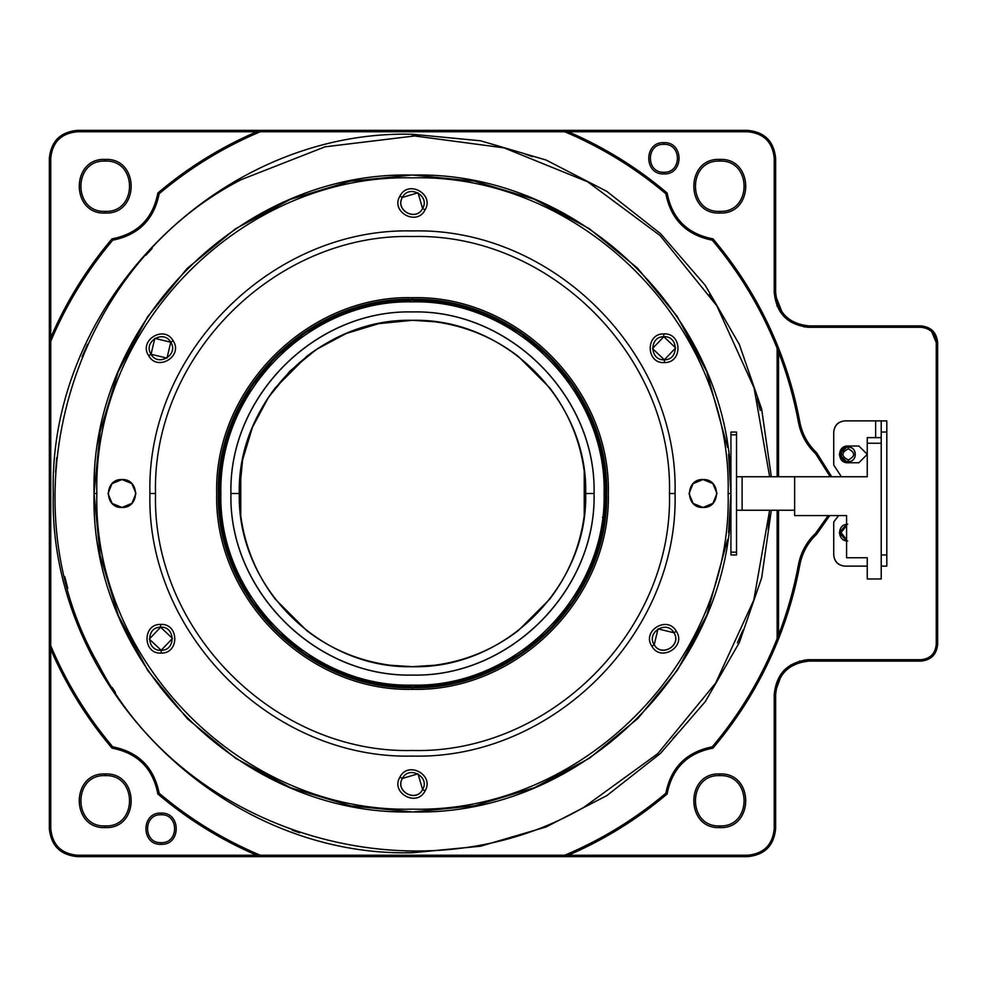 <?xml version="1.0" encoding="UTF-8"?>
<svg xmlns="http://www.w3.org/2000/svg" width="987" height="987" viewBox="0 0 987 987"><rect width="100%" height="100%" fill="white"/><g stroke="black" fill="none" stroke-linecap="round" stroke-linejoin="round"><path stroke-width="1.48" d="M730.935 554.953L730.935 432.047L736.524 432.047L736.524 554.953L730.935 554.953L736.524 554.953L736.524 432.047L730.935 432.047L730.935 434.835L736.524 434.835L730.935 434.835L730.935 552.165L736.524 552.165L730.935 552.165L730.935 554.953M742.113 476.746L736.524 476.746L742.113 476.746L742.113 510.254L742.113 476.746L867.252 476.746L867.252 437.636L881.218 437.636L881.218 578.974L867.252 578.974L867.252 557.754L846.587 557.754L846.587 515.572L846.587 557.754L867.252 557.754L867.252 578.974L881.218 578.974L881.218 443.225L867.252 443.225L867.252 476.746L794.634 476.746L794.634 515.572L846.587 515.572L794.634 515.572L794.634 476.746M736.524 510.254L794.634 510.254L736.524 510.254M742.113 510.254L794.634 510.254M867.252 437.636L867.252 443.225L881.218 443.225L881.218 437.636L867.252 437.636M937.65 547.686L937.65 571.72M937.65 504.394L937.65 342.662L936.256 342.662L936.256 644.338C935.331 653.665 930.21 658.785 920.896 659.711L809.155 659.711C787.971 661.796 776.325 673.442 774.24 694.626L774.24 828.71C772.648 844.81 763.802 853.656 747.702 855.248L568.265 855.26L747.702 855.248L747.702 856.642L77.282 856.642L747.702 856.642L747.702 855.248C763.815 853.669 772.661 844.823 774.24 828.71L775.634 828.71L775.634 694.626C777.645 674.281 788.81 663.116 809.155 661.105L920.896 661.105L809.155 661.105C788.81 663.116 777.645 674.281 775.634 694.626L775.634 828.71L774.24 828.71L774.24 694.626L775.634 694.626L774.24 694.626C776.3 673.418 787.947 661.771 809.155 659.711L809.155 661.105L809.155 659.711L920.896 659.711L920.896 661.105L920.896 659.711C930.223 658.798 935.343 653.678 936.256 644.338L937.65 644.338C936.651 654.517 931.062 660.106 920.896 661.105C931.062 660.106 936.651 654.517 937.65 644.338L936.256 644.338L936.256 342.662L937.65 342.662C936.651 332.483 931.062 326.894 920.896 325.895L809.155 325.895L920.896 325.895C931.062 326.894 936.651 332.483 937.65 342.662L937.65 482.606M806.515 659.809L809.155 659.711M931.753 331.792L936.256 342.662C935.343 333.322 930.223 328.202 920.896 327.289C930.21 328.215 935.331 333.335 936.256 342.662M799.384 661.105L809.155 661.105C788.81 663.116 777.645 674.281 775.634 694.626C777.645 674.281 788.81 663.116 809.155 661.105L799.384 661.105M778.533 476.746L778.533 348.09L778.533 476.746L778.533 348.09L777.139 348.362L778.533 348.09C762.606 308.141 740.743 271.721 712.984 238.866L712.269 240.174L712.984 238.866C687.347 233.931 672.061 218.645 667.126 193.008L665.818 193.723C635.258 167.95 601.564 147.297 564.724 131.752C601.552 147.297 635.246 167.963 665.818 193.723C670.975 219.533 686.458 235.017 712.269 240.174C739.707 272.745 761.335 308.808 777.139 348.362L777.139 476.746L777.139 348.362C761.347 308.808 739.719 272.745 712.269 240.174C686.446 235.029 670.963 219.546 665.818 193.723L667.126 193.008C636.27 166.926 602.23 146.051 565.008 130.358L77.282 130.358L747.702 130.358L77.282 130.358L747.702 130.358L747.702 131.752C763.802 133.344 772.648 142.19 774.24 158.29L774.24 292.374C776.325 313.558 787.971 325.204 809.155 327.289L920.896 327.289L920.896 325.895L920.896 327.289L809.155 327.289L809.155 325.895L809.155 327.289C787.947 325.229 776.3 313.582 774.24 292.374L775.634 292.374C777.645 312.719 788.81 323.884 809.155 325.895C788.81 323.884 777.645 312.719 775.634 292.374L774.24 292.374L774.24 158.29L775.634 158.29L775.634 292.374L775.634 158.29L774.24 158.29C772.661 142.177 763.815 133.331 747.702 131.752L747.702 130.358L565.008 130.358C602.23 146.051 636.27 166.926 667.126 193.008C637.207 167.716 604.266 147.297 568.29 131.752L747.702 131.752L568.29 131.752L565.008 130.358L564.724 131.752L260.26 131.752C223.42 147.297 189.726 167.95 159.166 193.723C154.021 219.546 138.538 235.029 112.715 240.174C86.942 270.734 66.289 304.428 50.744 341.268L50.744 645.732C66.289 682.572 86.942 716.266 112.715 746.826L112 748.134C85.918 717.278 65.031 683.238 49.35 646.016L49.35 158.29L49.35 828.71L49.35 646.016L50.744 649.298L50.744 828.71C52.323 844.823 61.169 853.669 77.282 855.248L256.694 855.248C220.706 839.74 187.752 819.321 157.858 793.992C152.923 768.355 137.637 753.069 112 748.134C137.637 753.069 152.923 768.355 157.858 793.992C152.948 768.33 137.662 753.044 112 748.134C86.671 718.24 66.252 685.286 50.744 649.298L50.732 649.273M105.214 773.956C139.809 772.303 139.809 829.253 105.214 827.587C70.62 829.253 70.62 772.303 105.214 773.956C70.645 772.34 70.645 829.203 105.214 827.587L105.214 825.909C137.637 827.427 137.637 774.116 105.214 775.634C72.804 774.116 72.804 827.427 105.214 825.909C72.804 827.427 72.804 774.116 105.214 775.634L105.214 773.956L105.214 775.634C137.637 774.116 137.637 827.427 105.214 825.909L105.214 827.587C139.796 829.203 139.796 772.34 105.214 773.956M161.091 844.354C140.907 845.316 140.907 812.104 161.091 813.066C181.263 812.104 181.263 845.316 161.091 844.354L161.091 842.676C179.091 843.515 179.091 813.905 161.091 814.744C143.078 813.905 143.078 843.515 161.091 842.676C143.078 843.515 143.078 813.905 161.091 814.744L161.091 813.066C140.919 812.128 140.919 845.291 161.091 844.354C181.25 845.291 181.25 812.128 161.091 813.066L161.091 814.744C179.091 813.905 179.091 843.515 161.091 842.676L161.091 844.354M256.694 855.248L259.976 856.642L747.702 856.642L77.282 856.642L77.282 855.248L77.282 856.642L259.976 856.642C222.754 840.949 188.702 820.074 157.858 793.992C187.777 819.284 220.718 839.703 256.694 855.248L77.282 855.248C61.169 853.669 52.323 844.823 50.744 828.71L49.35 828.71L49.35 158.29L50.744 158.29L49.35 158.29C51.028 141.338 60.33 132.036 77.282 130.358L77.282 131.752L77.282 130.358C60.33 132.036 51.028 141.338 49.35 158.29L49.35 828.71C51.028 845.662 60.33 854.964 77.282 856.642L77.282 855.248C61.182 853.656 52.336 844.81 50.744 828.71L49.35 828.71L50.744 828.71L50.744 649.298M49.35 646.016L50.744 645.732L49.35 646.016C65.031 683.238 85.918 717.278 112 748.134C137.637 753.069 152.923 768.355 157.858 793.992L159.166 793.277C189.726 819.05 223.42 839.703 260.26 855.248C223.432 839.703 189.738 819.037 159.166 793.277L157.858 793.992C188.702 820.074 222.754 840.949 259.976 856.642L260.26 855.248L564.724 855.248C601.552 839.703 635.258 819.05 665.818 793.277C670.963 767.454 686.446 751.971 712.269 746.826C739.719 714.255 761.347 678.205 777.139 638.638L777.139 510.254L777.139 638.638L778.533 638.91L778.533 510.254L778.533 638.91L777.139 638.638C761.335 678.192 739.707 714.255 712.269 746.826C686.458 751.983 670.975 767.467 665.818 793.277C635.246 819.037 601.552 839.703 564.724 855.248L260.26 855.248L259.976 856.642M159.166 793.277C154.009 767.467 138.525 751.983 112.715 746.826C138.538 751.971 154.021 767.454 159.166 793.277M412.492 852.731C220.533 857.678 48.314 685.459 53.261 493.5C48.314 301.541 220.533 129.322 412.492 134.269L480.521 140.771L546.082 160.03L606.832 191.379L660.5 233.623L705.249 285.329L739.362 344.5L761.68 409.136L771.328 476.746L761.643 409.099L739.362 344.5L705.212 285.305L660.513 233.623L606.795 191.379L546.082 160.03L480.509 140.796L412.492 134.269C220.533 129.346 48.338 301.541 53.261 493.5C48.338 685.459 220.533 857.654 412.492 852.731L412.492 851.053L405.534 850.991L412.492 851.053L412.492 852.731L480.509 846.204L546.082 826.97L606.795 795.621L660.513 753.377L705.212 701.695L739.362 642.5L761.643 577.901L771.328 510.254L761.68 577.851L739.362 642.5L705.249 701.671L660.5 753.377L606.832 795.621L546.082 826.97L480.521 846.229L412.492 852.731M565.008 856.642L564.724 855.248L565.008 856.642C602.23 840.949 636.27 820.074 667.126 793.992L665.818 793.277L667.126 793.992C672.061 768.355 687.347 753.069 712.984 748.134L712.269 746.826L712.984 748.134C687.347 753.069 672.061 768.355 667.126 793.992C672.061 768.355 687.347 753.069 712.984 748.134C740.743 715.279 762.606 678.859 778.533 638.91L778.533 638.91C762.606 678.859 740.743 715.279 712.984 748.134C687.322 753.044 672.036 768.33 667.126 793.992C636.27 820.074 602.23 840.949 565.008 856.642L568.29 855.248C604.278 839.74 637.232 819.321 667.126 793.992M747.702 856.642C764.654 854.964 773.956 845.662 775.634 828.71L775.634 694.626L775.634 828.71M937.65 644.338L937.65 342.662M920.896 325.895L809.155 325.895L920.896 325.895M775.634 158.29C773.956 141.338 764.654 132.036 747.702 130.358M778.533 635.073L778.533 638.91C788.045 614.95 795.14 590.3 799.828 564.959C802.16 552.954 807.748 542.739 816.594 534.3L829.685 515.572L816.594 534.3L815.644 533.276L816.594 534.3C807.724 542.727 802.135 552.942 799.828 564.959C802.16 552.954 807.748 542.739 816.594 534.3C807.748 542.739 802.16 552.954 799.828 564.959L798.446 564.7C800.815 552.387 806.552 541.912 815.644 533.276C806.576 541.925 800.852 552.399 798.446 564.7C794.004 588.783 787.367 612.236 778.533 635.073C787.367 612.236 794.004 588.783 798.446 564.7L799.828 564.959C795.14 590.3 788.045 614.95 778.533 638.91L778.533 510.254M568.29 131.752L568.29 131.752C604.278 147.26 637.232 167.679 667.126 193.008C672.036 218.67 687.322 233.956 712.984 238.866C740.743 271.721 762.606 308.141 778.533 348.09L778.533 351.927C787.367 374.764 794.004 398.217 798.446 422.3L799.828 422.041C795.14 396.7 788.045 372.05 778.533 348.09C788.045 372.05 795.14 396.7 799.828 422.041L798.446 422.3C794.004 398.217 787.367 374.764 778.533 351.927M828.155 515.572L815.644 533.276L828.229 515.572M830.252 476.746L815.644 453.724C806.552 445.088 800.827 434.613 798.446 422.3C800.852 434.601 806.576 445.075 815.644 453.724L830.19 476.746M831.659 476.746L816.594 452.7L815.644 453.724L816.594 452.7C807.748 444.261 802.16 434.046 799.828 422.041L799.828 422.041C802.16 434.046 807.748 444.261 816.594 452.7C807.748 444.261 802.16 434.046 799.828 422.041C802.135 434.058 807.724 444.273 816.594 452.7L831.72 476.746M829.746 515.572L816.594 534.3L829.685 515.572M841.405 476.746L833.731 465.013L833.731 432.047C834.41 425.261 838.123 421.535 844.909 420.869C838.123 421.535 834.41 425.261 833.731 432.047L833.731 465.013L841.38 476.746L833.731 465.013L833.731 432.047C834.496 425.36 838.222 421.634 844.909 420.869L886.807 420.869L875.642 420.869L875.642 437.636L875.642 420.869M867.252 566.131L844.909 566.131C838.123 565.465 834.41 561.739 833.731 554.953C834.496 561.64 838.222 565.366 844.909 566.131C838.123 565.465 834.41 561.739 833.731 554.953L833.731 521.987L838.605 515.572L833.731 521.987L833.731 554.953L833.731 521.987L838.629 515.572M719.77 827.587C685.175 829.253 685.163 772.303 719.77 773.956C754.364 772.303 754.364 829.253 719.77 827.587C754.339 829.203 754.339 772.34 719.77 773.956L719.77 775.634C752.18 774.116 752.18 827.427 719.77 825.909L719.77 827.587L719.77 825.909C687.347 827.427 687.347 774.116 719.77 775.634L719.77 773.956C685.188 772.34 685.188 829.203 719.77 827.587M719.77 213.044C685.175 214.697 685.163 157.747 719.77 159.413C754.364 157.747 754.364 214.697 719.77 213.044C754.339 214.66 754.339 157.797 719.77 159.413L719.77 161.091C752.18 159.573 752.18 212.884 719.77 211.366L719.77 213.044L719.77 211.366C687.347 212.884 687.347 159.573 719.77 161.091L719.77 159.413C685.188 157.797 685.188 214.66 719.77 213.044M663.893 173.934C643.721 174.896 643.721 141.684 663.893 142.646C684.077 141.684 684.077 174.896 663.893 173.934C684.065 174.872 684.065 141.709 663.893 142.646L663.893 144.324C681.906 143.485 681.906 173.095 663.893 172.256L663.893 173.934L663.893 172.256C645.893 173.095 645.893 143.485 663.893 144.324L663.893 142.646C643.721 141.709 643.721 174.872 663.893 173.934M712.984 238.866C687.347 233.931 672.061 218.645 667.126 193.008C672.061 218.645 687.347 233.931 712.984 238.866C757.905 292.349 786.861 353.408 799.828 422.041M846.587 539.679L840.998 532.61L846.587 525.54M847.697 524.233C836.964 523.924 836.951 541.295 847.697 540.987C836.964 541.295 836.951 523.924 847.697 524.233C836.976 523.986 836.976 541.234 847.697 540.987M848.265 461.657C838.901 462.126 838.888 446.655 848.265 447.136C857.629 446.655 857.641 462.126 848.265 461.657C857.555 461.867 857.555 446.914 848.265 447.136L848.265 448.801C855.408 452.527 855.408 456.253 848.265 459.979L848.265 461.657L848.265 459.979C841.109 456.253 841.109 452.527 848.265 448.801L848.265 447.136C838.962 446.914 838.962 461.867 848.265 461.657M867.252 454.39L858.875 462.767L867.252 454.39L858.875 446.013L867.252 454.39L858.875 462.767L847.697 462.767C836.964 463.076 836.951 445.705 847.697 446.013C836.964 445.705 836.951 463.076 847.697 462.767L858.875 462.767L867.252 454.39L858.875 446.013L847.697 446.013L858.875 446.013L867.252 454.242M846.587 537.903L846.587 527.28M846.587 525.565L840.998 532.61L846.587 539.642M848.265 448.801C841.109 452.527 841.109 456.253 848.265 459.979C855.408 456.253 855.408 452.527 848.265 448.801C841.047 452.527 841.047 456.253 848.265 459.979C855.47 456.253 855.47 452.527 848.265 448.801M663.893 144.324C645.893 143.485 645.893 173.095 663.893 172.256C681.906 173.095 681.906 143.485 663.893 144.324M719.77 161.091C687.347 159.573 687.347 212.884 719.77 211.366C752.18 212.884 752.18 159.573 719.77 161.091M719.77 775.634C687.347 774.116 687.347 827.427 719.77 825.909C752.18 827.427 752.18 774.116 719.77 775.634M50.744 337.702L50.744 158.29L50.744 337.702C66.252 301.714 86.671 268.76 112 238.866C85.918 269.722 65.031 303.762 49.35 340.984L50.744 341.268C66.289 304.44 86.955 270.746 112.715 240.174L112 238.866C86.708 268.785 66.289 301.726 50.744 337.702L49.35 340.984C65.031 303.762 85.918 269.722 112 238.866C137.662 233.956 152.936 218.67 157.858 193.008C152.923 218.645 137.637 233.931 112 238.866C137.637 233.931 152.923 218.645 157.858 193.008C152.923 218.645 137.637 233.931 112 238.866L112.715 240.174C138.525 235.017 154.009 219.533 159.166 193.723L157.858 193.008C188.702 166.926 222.754 146.051 259.976 130.358C222.754 146.051 188.702 166.926 157.858 193.008L159.166 193.723C189.738 167.963 223.432 147.297 260.26 131.752L259.976 130.358L260.26 131.752L564.724 131.752L565.008 130.358M259.976 130.358L256.719 131.74M77.282 131.752L256.694 131.752L77.282 131.752C61.169 133.331 52.323 142.177 50.744 158.29C52.336 142.19 61.182 133.344 77.282 131.752L244.887 131.752M112 748.134L112.715 746.826C86.955 716.254 66.289 682.56 50.744 645.732L50.744 341.268L49.35 340.984M105.214 213.044C70.62 214.697 70.62 157.747 105.214 159.413C139.809 157.747 139.809 214.697 105.214 213.044C139.796 214.66 139.796 157.797 105.214 159.413L105.214 161.091C137.637 159.573 137.637 212.884 105.214 211.366L105.214 213.044L105.214 211.366C72.804 212.884 72.804 159.573 105.214 161.091L105.214 159.413C70.645 157.797 70.645 214.66 105.214 213.044M157.858 193.008C187.752 167.679 220.706 147.26 256.694 131.752L256.694 131.752M105.214 161.091C72.804 159.573 72.804 212.884 105.214 211.366C137.637 212.884 137.637 159.573 105.214 161.091C72.791 159.536 72.779 212.921 105.214 211.366M603.563 517.25L602.44 517.25L603.563 517.25M434.835 665.238L412.492 666.694L390.149 665.238C359.354 661.056 331.583 649.557 306.858 630.742L275.25 599.134C256.435 574.397 244.936 546.638 240.754 515.843L240.754 471.157C244.936 440.362 256.435 412.603 275.25 387.866L306.858 356.258C331.583 337.443 359.354 325.944 390.149 321.762L412.492 320.306L434.835 321.762C465.63 325.944 493.389 337.443 518.126 356.258L549.734 387.866C568.549 412.603 580.048 440.362 584.23 471.157L584.23 515.843C580.048 546.638 568.549 574.397 549.734 599.134L518.126 630.742C493.389 649.557 465.63 661.056 434.835 665.238C465.63 661.056 493.389 649.557 518.126 630.742M306.858 630.742C331.583 649.557 359.354 661.056 390.149 665.238M240.754 515.843L240.754 515.843C244.936 546.638 256.435 574.397 275.25 599.134L275.25 599.134M275.25 387.866L275.25 387.866C256.435 412.603 244.936 440.362 240.754 471.157L240.754 471.157M390.149 321.762C359.354 325.944 331.583 337.443 306.858 356.258M518.126 356.258C493.389 337.443 465.63 325.944 434.835 321.762M584.23 471.157C580.048 440.362 568.549 412.603 549.734 387.866L549.734 387.866M412.492 135.947L412.492 134.269L412.492 135.947L419.45 136.009L412.492 135.947M299.752 832.818L292.3 830.252L299.752 832.818M115.491 692.59L112.049 687.347L115.491 692.59M67.782 588.462L64.723 576.581L67.782 588.462M55.568 472.304L56.74 457.66L55.568 472.304M82.106 356.776L87.609 344.192L82.106 356.776M145.866 255.263L152.121 248.44L145.866 255.263M416.428 851.028L412.492 851.053L416.428 851.028M525.232 154.182L532.684 156.748L525.232 154.182M709.493 294.41L712.935 299.653L709.493 294.41M757.202 398.538L760.261 410.419L757.202 398.538M769.416 514.696L768.244 529.34L769.416 514.696M742.878 630.224L737.375 642.808L742.878 630.224M679.118 731.737L672.863 738.56L679.118 731.737M239.298 493.5C236.929 586.044 319.948 669.063 412.492 666.694C505.036 669.063 588.055 586.044 585.686 493.5C588.055 400.956 505.036 317.937 412.492 320.306C319.948 317.937 236.929 400.956 239.298 493.5L230.921 493.5C228.429 590.522 315.47 677.563 412.492 675.071C509.514 677.563 596.555 590.522 594.063 493.5L585.686 493.5C588.055 586.044 505.036 669.063 412.492 666.694C319.948 669.063 236.929 586.044 239.298 493.5C236.929 400.956 319.948 317.937 412.492 320.306C505.036 317.937 588.055 400.956 585.686 493.5L594.063 493.5C596.555 396.478 509.514 309.437 412.492 311.929C315.47 309.437 228.429 396.478 230.921 493.5C228.626 396.441 315.433 309.634 412.492 311.929C509.551 309.634 596.37 396.429 594.063 493.5C596.358 590.559 509.551 677.366 412.492 675.071C315.433 677.366 228.614 590.571 230.921 493.5L239.298 493.5L242.642 459.72L252.487 427.223L268.501 397.292L290.03 371.038L316.272 349.509L346.215 333.495L378.712 323.65L412.492 320.306M549.734 599.134L549.734 599.134C568.549 574.397 580.048 546.638 584.23 515.843M775.634 694.626L774.24 694.626L775.634 694.626L774.24 694.626L782.518 672.036M790.538 665.115L804.75 659.982L784.924 669.482M783.727 316.309L774.24 292.374L775.634 292.374M804.75 327.018L790.538 321.885M809.13 327.289L806.996 327.228M777.151 306.328L774.24 292.374L774.24 158.29M244.887 855.248L77.282 855.248M50.744 158.29L49.35 158.29M886.807 566.131L881.218 566.131L886.807 566.131L886.807 554.953L881.218 554.953L886.807 554.953L886.807 432.047L886.807 554.953M881.218 437.636L881.218 432.047L881.218 437.636M886.807 432.047L881.218 432.047L886.807 432.047L886.807 420.869M881.218 420.869L881.218 432.047M846.587 540.901L839.32 532.758M839.32 532.61L846.587 524.319M839.32 454.39L847.697 446.013C836.976 445.766 836.976 463.014 847.697 462.767L839.32 454.538M769.638 510.254L753.772 600.145L715.637 683.066L657.761 753.649L583.909 807.28C418.587 903.179 186.012 834.94 98.712 664.917C2.813 499.595 71.052 267.021 241.075 179.72C71.039 266.996 2.788 499.607 98.712 664.917C185.988 834.953 418.599 903.204 583.909 807.28L657.761 753.673L715.674 683.041L753.772 600.145L769.65 510.254M118.28 615.37L100.168 555.632L94.049 493.5L100.119 431.615L118.095 372.099M118.28 371.63L147.581 316.79L186.962 268.674M187.32 268.328L235.35 228.873L290.129 199.497M290.622 199.288L350.126 181.226L411.998 175.057M412.492 175.057L474.377 181.127L533.893 199.103M534.362 199.288L589.202 228.589L637.318 267.97M637.664 268.328L677.119 316.358L706.495 371.137M706.704 371.63L727.567 447.407M728.542 454.501L730.935 493.5C735.303 663.659 582.651 816.311 412.492 811.943C242.321 816.311 89.681 663.659 94.049 493.5C89.681 323.341 242.321 170.689 412.492 175.057C582.651 170.689 735.303 323.341 730.935 493.5C735.303 323.341 582.651 170.689 412.492 175.057C242.321 170.689 89.681 323.341 94.049 493.5L96.837 493.5C92.519 324.834 243.814 173.527 412.492 177.845C581.158 173.527 732.465 324.834 728.147 493.5L730.935 493.5L728.147 493.5C732.465 662.166 581.158 813.473 412.492 809.155C243.814 813.473 92.519 662.166 96.837 493.5L94.049 493.5C89.681 663.659 242.321 816.311 412.492 811.943C582.651 816.311 735.303 663.659 730.935 493.5M730.935 493.648L728.591 532.042M727.567 539.593L706.889 614.901M706.704 615.37L677.403 670.21L638.021 718.326M637.664 718.672L589.634 758.127L534.843 787.503M534.362 787.712L474.858 805.774L412.985 811.943M412.492 811.943L350.607 805.873L291.091 787.897M290.622 787.712L235.782 758.411L187.666 719.029M187.32 718.672L147.865 670.642L118.489 615.863M769.65 476.746L754.08 387.842L716.747 305.686L660.106 235.56L587.623 181.768L504.012 147.853L414.651 135.947L325.031 146.804L241.075 179.72L325.068 146.816L414.626 135.972L504.049 147.865L587.635 181.805L660.093 235.56L716.772 305.736L754.068 387.879L769.65 476.746M728.998 528.427L728.529 532.61C729.553 523.603 729.553 523.603 728.529 532.61C727.333 541.616 727.333 541.616 728.529 532.61C727.296 541.863 727.296 541.863 728.529 532.61L728.591 532.141M728.529 454.39C727.333 445.384 727.333 445.384 728.529 454.39L728.998 458.56L728.529 454.39C727.296 445.137 727.296 445.137 728.529 454.39C727.296 445.137 727.296 445.137 728.529 454.39L728.517 454.353M112.099 483.63L121.981 479.534C139.994 478.67 139.994 508.33 121.981 507.466C103.968 508.33 103.956 478.67 121.981 479.534C103.968 478.695 103.968 508.305 121.981 507.466L112.197 503.469M693.133 483.63L703.003 479.534C721.016 478.67 721.028 508.33 703.003 507.466C684.99 508.33 684.99 478.67 703.003 479.534C684.99 478.695 684.99 508.305 703.003 507.466L693.219 503.469M676.329 631.298C686.718 646.633 660.71 662.474 651.839 646.214C641.451 630.878 667.459 615.037 676.329 631.298C667.446 615.049 641.476 630.878 651.839 646.214L654.221 644.77C645.88 632.408 666.793 619.676 673.948 632.753L676.329 631.298L673.948 632.753C682.288 645.103 661.376 657.848 654.221 644.77L651.839 646.214C660.722 662.462 686.693 646.633 676.329 631.298M425.076 790.883C416.983 807.551 390.26 792.956 399.908 777.139C408.001 760.483 434.724 775.079 425.076 790.883C434.699 775.079 408.013 760.496 399.908 777.139L402.363 778.472C408.889 765.073 430.369 776.818 422.621 789.551L425.076 790.883L422.621 789.551C416.095 802.949 394.615 791.216 402.363 778.472L399.908 777.139C390.284 792.956 416.97 807.526 425.076 790.883M161.239 653.098C142.77 654.418 142.042 623.969 160.56 624.413C179.029 623.093 179.757 653.542 161.239 653.098C179.745 653.517 179.029 623.118 160.56 624.413L160.622 627.214C175.501 626.165 176.068 650.643 161.177 650.297L161.239 653.098L161.177 650.297C146.298 651.346 145.731 626.868 160.622 627.214L160.56 624.413C142.054 623.994 142.77 654.393 161.239 653.098M148.655 355.702C138.266 340.367 164.274 324.526 173.144 340.786C183.533 356.122 157.525 371.963 148.655 355.702C157.538 371.951 183.508 356.122 173.144 340.786L170.763 342.23C179.103 354.592 158.191 367.324 151.036 354.247L148.655 355.702L151.036 354.247C142.696 341.897 163.608 329.152 170.763 342.23L173.144 340.786C164.261 324.538 138.291 340.367 148.655 355.702M399.908 196.117C408.001 179.449 434.724 194.044 425.076 209.861C416.983 226.516 390.26 211.921 399.908 196.117C390.284 211.921 416.97 226.504 425.076 209.861L422.621 208.528C416.095 221.927 394.615 210.182 402.363 197.449L399.908 196.117L402.363 197.449C408.889 184.051 430.369 195.784 422.621 208.528L425.076 209.861C434.699 194.044 408.013 179.474 399.908 196.117M663.745 333.902C682.214 332.582 682.942 363.031 664.424 362.587C645.954 363.907 645.227 333.458 663.745 333.902C645.239 333.483 645.954 363.882 664.424 362.587L664.35 359.786C649.483 360.835 648.903 336.357 663.807 336.703L663.745 333.902L663.807 336.703C678.686 335.654 679.253 360.132 664.35 359.786L664.424 362.587C682.93 363.006 682.214 332.607 663.745 333.902M675.071 493.5C678.686 633.814 552.806 759.694 412.492 756.079C272.178 759.694 146.298 633.814 149.913 493.5C146.298 353.186 272.178 227.306 412.492 230.921C552.806 227.306 678.686 353.186 675.071 493.5C678.674 353.186 552.806 227.318 412.492 230.921C272.178 227.318 146.31 353.186 149.913 493.5L155.502 493.5C151.973 356.171 275.163 232.981 412.492 236.51C549.821 232.981 672.998 356.171 669.482 493.5L675.071 493.5L669.482 493.5C672.998 630.829 549.821 754.019 412.492 750.49C275.163 754.019 151.973 630.829 155.502 493.5L149.913 493.5C146.31 633.814 272.178 759.682 412.492 756.079C552.806 759.682 678.674 633.814 675.071 493.5M96.837 493.5C92.494 662.166 243.826 813.498 412.492 809.155C581.158 813.498 732.49 662.178 728.147 493.5C732.49 324.834 581.158 173.502 412.492 177.845C243.826 173.502 92.494 324.822 96.837 493.5M155.502 493.5C151.973 630.829 275.163 754.019 412.492 750.49C549.821 754.019 672.998 630.829 669.482 493.5C672.998 356.171 549.821 232.981 412.492 236.51C275.163 232.981 151.973 356.171 155.502 493.5C151.973 356.171 275.163 232.981 412.492 236.51C549.821 232.981 672.998 356.171 669.482 493.5C673.023 356.171 549.821 232.969 412.492 236.51C275.163 232.969 151.961 356.171 155.502 493.5C151.961 630.829 275.163 754.031 412.492 750.49C549.821 754.031 673.023 630.829 669.482 493.5M412.492 297.679C517.126 294.99 611.002 388.866 608.313 493.5C611.002 598.134 517.126 692.01 412.492 689.321C307.858 692.01 213.982 598.134 216.671 493.5C213.982 388.866 307.858 294.99 412.492 297.679C307.858 295.002 213.994 388.866 216.671 493.5C213.994 598.134 307.858 691.998 412.492 689.321L412.492 687.643C308.746 690.295 215.697 597.246 218.349 493.5C215.697 389.754 308.746 296.705 412.492 299.357L412.492 297.679L412.492 299.357C516.238 296.705 609.287 389.754 606.635 493.5C609.287 597.246 516.238 690.295 412.492 687.643L412.492 689.321C517.126 691.998 610.99 598.134 608.313 493.5C610.99 388.866 517.126 295.002 412.492 297.679M412.492 687.643C516.238 690.295 609.287 597.246 606.635 493.5C609.287 389.754 516.238 296.705 412.492 299.357C308.746 296.705 215.697 389.754 218.349 493.5C215.697 597.246 308.746 690.295 412.492 687.643C516.226 690.32 609.312 597.234 606.635 493.5C609.3 389.766 516.238 296.68 412.492 299.357C308.746 296.68 215.672 389.766 218.349 493.5C215.672 597.234 308.746 690.32 412.492 687.643M605.796 493.586L602.119 531.006L591.275 567.007M591.077 567.476L573.361 600.688L549.537 629.829M549.179 630.187L520.1 654.085L486.936 671.9M486.468 672.085L450.454 683.041L412.998 686.804M412.492 686.804L375.023 683.14L338.985 672.283M338.516 672.085L305.304 654.369L276.163 630.545M275.805 630.187L251.907 601.108L234.092 567.944M233.907 567.476L222.902 531.216L219.188 493.5C216.535 596.79 309.202 689.457 412.492 686.804C515.782 689.457 608.448 596.79 605.796 493.5C608.448 596.79 515.782 689.457 412.492 686.804C309.202 689.457 216.535 596.79 219.188 493.5L220.866 493.5L219.188 493.5C216.535 390.21 309.202 297.543 412.492 300.196C515.782 297.543 608.448 390.21 605.796 493.5L604.118 493.5C606.746 595.901 514.893 687.754 412.492 685.126C310.091 687.754 218.238 595.901 220.866 493.5C218.238 391.099 310.091 299.246 412.492 301.874C514.893 299.246 606.746 391.099 604.118 493.5L605.796 493.5L602.082 455.784L591.077 419.524M219.188 493.414L222.865 455.994L233.709 419.993M233.907 419.524L251.623 386.312L275.447 357.171M275.805 356.813L304.884 332.915L338.047 315.1M338.516 314.915L374.529 303.959L411.986 300.196M412.492 300.196L449.961 303.86L485.999 314.717M486.468 314.915L519.68 332.631L548.821 356.455M549.179 356.813L573.077 385.892L590.88 419.056M604.118 493.5C606.758 391.099 514.893 299.234 412.492 301.874C309.955 299.197 218.472 391.197 220.866 493.5C218.226 595.901 310.091 687.766 412.492 685.126C515.029 687.803 606.511 595.803 604.118 493.5M652.543 348.608L664.35 359.786C679.253 360.132 678.686 335.654 663.807 336.703C648.903 336.357 649.483 360.835 664.35 359.786L675.626 347.967M675.626 347.88L663.807 336.703L652.543 348.522M417.945 192.81L402.363 197.449C394.886 210.231 415.897 221.73 422.621 208.528C430.369 195.784 408.889 184.051 402.363 197.449C394.615 210.182 416.095 221.927 422.621 208.528L418.032 192.847M166.988 358.059L170.763 342.23C163.608 329.152 142.696 341.897 151.036 354.247C158.191 367.324 179.103 354.592 170.763 342.23L154.897 338.381M154.811 338.43L151.036 354.247L166.914 358.108M172.441 638.392L160.622 627.214C145.731 626.868 146.298 651.346 161.177 650.297C176.068 650.643 175.501 626.165 160.622 627.214L149.358 639.033M149.358 639.12L161.177 650.297L172.441 638.478M417.945 773.833L402.363 778.472C394.615 791.216 416.095 802.949 422.621 789.551C430.369 776.818 408.889 765.073 402.363 778.472C394.886 791.253 415.897 802.752 422.621 789.551L418.032 773.882M657.996 628.941L654.221 644.77C661.376 657.848 682.288 645.103 673.948 632.753C666.793 619.676 645.88 632.408 654.221 644.77C661.549 657.626 682.017 645.177 673.948 632.753L658.07 628.892M693.133 503.37L689.037 493.636M689.037 493.5L693.034 483.716M712.885 503.37L703.003 507.466C721.016 508.305 721.016 478.695 703.003 479.534L712.787 483.531M712.885 483.63L716.969 493.364M716.969 493.5L712.972 503.284M112.099 503.37L108.015 493.636M108.015 493.5L112.012 483.716M131.851 503.37L121.981 507.466C139.981 508.305 139.981 478.695 121.981 479.534L131.764 483.531M131.851 483.63L135.947 493.364M135.947 493.5L131.95 503.284M729.196 460.287L729.319 461.373L729.196 460.287M729.307 525.627L729.196 526.713M602.44 131.752L747.702 131.752M784.122 670.284L783.271 671.185"/></g></svg>
